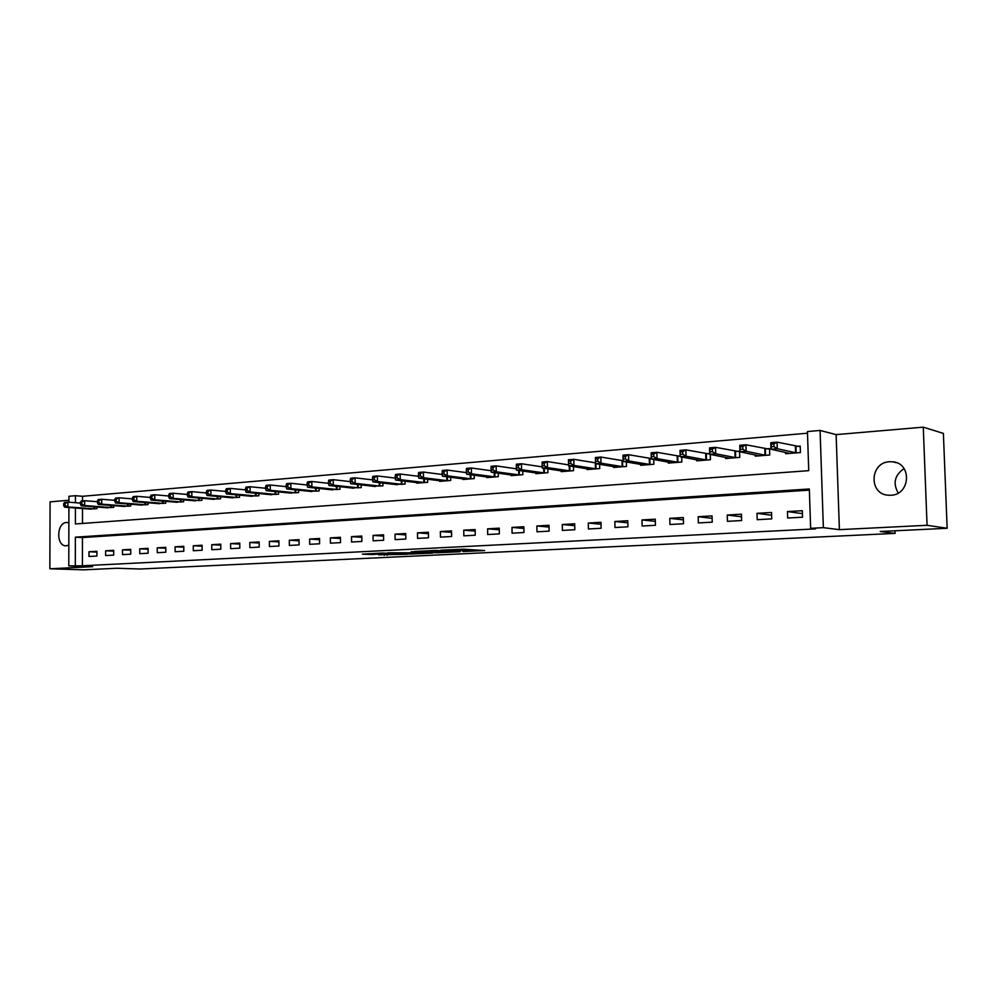 <?xml version="1.0" encoding="UTF-8"?>
<svg xmlns="http://www.w3.org/2000/svg" width="997" height="997" viewBox="0 0 997 997"><rect width="100%" height="100%" fill="white"/><g stroke="black" fill="none" stroke-linecap="round" stroke-linejoin="round"><path stroke-width="1.5" d="M463.007 551.528L484.654 550.543L463.418 549.185L440.898 550.182L467.755 550.818L463.007 551.528M68.88 522.814L66.537 522.478C56.605 522.64 55.932 545.932 65.864 545.845L68.83 545.185M890.795 495.247C910.51 494.948 912.205 463.007 892.577 461.785L889.548 461.736C869.77 462.359 868.512 494.213 888.252 495.21L890.795 495.247M378.648 554.831L407.312 554.27L382.325 553.048L362.347 554.158L372.741 554.531L386.662 553.347L401.916 554.307L378.648 554.831M809.365 490.138L82.452 537.557L82.402 565.785L68.781 565.872L68.918 507.523M947.15 528.273L927.06 525.294L923.272 427.165L943.386 433.396L947.15 528.273L880.226 531.501L895.094 533.395L140.091 569.013L116.736 568.253L83.81 569.835L49.85 568.788L92.646 566.67L68.781 565.872M923.272 427.165L836.122 434.617L839.399 529.644L927.06 525.294M839.399 529.644L823.36 527.662L810.636 528.31L809.327 488.979L75.373 537.171L75.311 565.536M82.402 565.785L815.484 528.896L810.636 528.31M436.075 552.799L460.14 551.727L435.652 550.419L414.266 551.503L436.075 552.799L436.05 551.515M432.561 553.086L409.879 554.058L387.808 552.812L411.836 552.774L418.366 552.413L411.238 551.715L432.561 552.911M68.93 500.245L50.074 501.865L49.85 568.788M802.336 510.713L787.456 511.561L787.667 518.016L802.548 517.194L802.336 510.713M771.528 512.483L756.997 513.318L757.197 519.686L771.728 518.889L771.528 512.483M741.444 514.215L727.249 515.025L727.436 521.331L741.631 520.546L741.444 514.215M712.057 515.91L698.187 516.708L698.361 522.927L712.232 522.166L712.057 515.91M683.331 517.555L669.785 518.34L669.947 524.497L683.506 523.749L683.331 517.555M655.266 519.175L642.006 519.936L642.155 526.017L655.415 525.294L655.266 519.175M627.811 520.746L614.85 521.493L614.987 527.513L627.96 526.802L627.811 520.746M600.967 522.291L588.292 523.026L588.417 528.983L601.104 528.285L600.967 522.291M574.708 523.811L562.296 524.522L562.42 530.416L574.833 529.731L574.708 523.811M549.011 525.282L536.872 525.98L536.984 531.812L549.123 531.139L549.011 525.282M523.861 526.728L511.984 527.413L512.084 533.183L523.973 532.523L523.861 526.728M499.248 528.148L487.608 528.821L487.707 534.529L499.347 533.881L499.248 528.148M475.145 529.532L463.755 530.192L463.842 535.838L475.233 535.215L475.145 529.532M451.529 530.89L440.375 531.538L440.462 537.121L451.629 536.511L451.529 530.89M428.411 532.224L417.481 532.847L417.556 538.38L428.498 537.782L428.411 532.224M405.754 533.52L395.049 534.143L395.111 539.626L405.829 539.028L405.754 533.52M383.558 534.803L373.052 535.401L373.127 540.835L383.621 540.249L383.558 534.803M361.799 536.05L351.505 536.648L351.567 542.019L361.861 541.446L361.799 536.05M340.463 537.283L330.368 537.869L330.418 543.178L340.513 542.63L340.463 537.283M319.538 538.48L309.643 539.053L309.693 544.325L319.588 543.776L319.538 538.48M299.025 539.664L289.317 540.224L289.354 545.446L299.075 544.91L299.025 539.664M278.898 540.823L269.377 541.371L269.414 546.543L278.936 546.02L278.898 540.823M259.158 541.957L249.811 542.493L249.848 547.615L259.195 547.104L259.158 541.957M239.779 543.078L230.606 543.602L230.643 548.674L239.816 548.163L239.779 543.078M220.773 544.163L211.763 544.686L211.788 549.708L220.798 549.21L220.773 544.163M202.104 545.247L193.268 545.745L193.281 550.73L202.117 550.244L202.104 545.247M183.772 546.294L175.098 546.792L175.111 551.727L183.797 551.254L183.772 546.294M165.776 547.328L157.264 547.827L157.264 552.712L165.789 552.238L165.776 547.328M148.104 548.35L139.742 548.836L139.742 553.671L148.117 553.21L148.104 548.35M130.744 549.347L122.519 549.821L122.519 554.631L130.744 554.17L130.744 549.347M113.695 550.332L105.607 550.793L105.607 555.553L113.695 555.117L113.695 550.332M96.933 551.291L88.995 551.752L88.982 556.476L96.933 556.039L96.933 551.291M807.483 433.209L82.527 496.294L82.514 500.893M82.502 508.52L82.477 523.45M785.561 452.439L785.611 453.735L800.429 452.551L800.217 446.108L796.179 446.432M755.215 454.944L755.252 456.152L769.734 454.993L769.534 448.625L765.596 448.949M725.579 457.386L725.604 458.52L739.749 457.386L739.562 451.093L735.724 451.417M709.702 453.56L706.524 453.822M710.313 454.395L710.462 459.729L696.641 460.838L696.616 459.767M680.153 455.99L677.997 456.165M681.699 456.987L681.836 462.022L668.326 463.094L668.302 462.085M651.29 458.358L650.106 458.458M653.733 459.492L653.845 464.253L640.635 465.3L640.622 464.34M626.378 461.935L626.49 466.434L613.566 467.468L613.541 466.559M599.633 464.303L599.72 468.578L587.083 469.587L587.071 468.715M573.462 466.608L573.549 470.659L561.174 471.656L561.161 470.821M547.852 468.852L547.926 472.703L535.825 473.675L535.813 472.89M522.777 471.033L522.852 474.709L511.012 475.656L510.987 474.908M498.238 473.151L498.313 476.666L486.71 477.6L486.698 476.878M474.211 475.233L474.273 478.585L462.92 479.495L462.907 478.809M450.681 477.251L450.731 480.467L439.602 481.352L439.59 480.704M427.626 479.233L427.676 482.311L416.771 483.184L416.758 482.548M405.044 481.165L405.081 484.118L394.388 484.368M382.898 483.047L382.935 485.888L372.454 486.137M361.201 484.891L361.238 487.62L350.956 487.869M339.927 486.686L339.952 489.315L329.882 489.577M319.065 488.455L319.09 490.985L309.207 491.247M298.601 490.175L298.626 492.618L288.931 492.892M278.524 491.87L278.549 494.213L269.04 494.487M258.834 493.515L258.846 495.796L249.524 496.07M239.504 495.135L239.517 497.329L230.369 497.615M220.536 496.73L220.549 498.849L211.563 499.123M201.917 498.288L201.93 500.332L193.106 500.619M183.635 499.809L183.635 501.79L174.974 502.077M165.676 501.304L165.689 503.236L157.177 503.51M148.042 502.775L148.042 504.644L139.692 504.918M130.719 504.208L130.719 506.027L122.519 506.302M113.708 505.629L113.708 507.386L105.645 507.66M96.983 507.012L96.983 508.719L89.057 508.993M895.094 533.395L894.994 530.79M68.93 502.201L68.943 496.282L75.46 495.708L75.436 502.712M82.527 496.294L75.46 495.708M75.436 507.996L75.398 523.961L808.729 470.671L807.433 431.551L820.082 430.442L823.36 527.662M836.122 434.617L820.082 430.442M82.452 537.557L75.373 537.171M787.456 511.561L802.423 513.642M756.997 513.318L771.616 515.237M727.249 515.025L741.519 516.807M698.187 516.708L712.12 518.34M669.785 518.34L683.394 519.861M642.006 519.936L655.316 521.356M614.85 521.493L627.861 522.827M588.292 523.026L601.004 524.26M562.296 524.522L574.746 525.681M536.872 525.98L549.048 527.064M511.984 527.413L523.899 528.435M487.608 528.821L499.273 529.781M463.755 530.192L475.17 531.089M440.375 531.538L451.554 532.386M417.481 532.847L428.436 533.657M395.049 534.143L405.779 534.903M373.052 535.401L383.571 536.124M351.505 536.648L361.811 537.333M330.368 537.869L340.476 538.505M309.643 539.053L319.551 539.664M289.317 540.224L299.038 540.81M269.377 541.371L278.911 541.919M249.811 542.493L259.17 543.029M230.606 543.602L239.791 544.1M211.763 544.686L220.773 545.16M193.268 545.745L202.104 546.206M175.098 546.792L183.784 547.228M157.264 547.827L165.789 548.238M139.742 548.836L148.104 549.222M122.519 549.821L130.744 550.194M105.607 550.793L113.695 551.154M88.995 551.752L96.933 552.101M898.21 493.017C892.676 483.296 894.633 475.158 904.067 468.602M455.716 551.802L430.093 550.992L455.716 551.802M417.992 553.285L427.912 553.048L419.201 552.587L412.683 552.936L417.992 553.285M771.454 446.818L773.971 446.619L773.884 443.977L771.366 444.188L770.98 449.248L770.768 442.668L777.062 442.145L777.261 448.737L770.98 449.248L789.612 453.411M800.242 446.731L777.062 442.145L773.884 443.977M796.391 452.875L777.261 448.737L773.971 446.619M770.768 442.668L771.366 444.188M740.372 449.398L742.827 449.198L742.753 446.581L740.297 446.793L739.986 451.791L739.786 445.298L745.93 444.774L746.117 451.292L739.986 451.791L759.166 455.841M769.559 449.236L745.93 444.774L742.753 446.581M765.796 455.317L746.117 451.292L742.827 449.198M739.786 445.298L740.297 446.793M710.038 451.915L712.444 451.716L712.369 449.136L709.964 449.335L709.727 454.283L709.54 447.852L715.534 447.341L715.721 453.785L709.727 454.283L729.43 458.221M739.587 451.678L715.534 447.341L712.369 449.136M735.898 457.698L715.721 453.785L712.444 451.716M709.54 447.852L709.964 449.335M680.415 454.37L682.758 454.183L682.696 451.629L680.353 451.828L680.178 456.701L680.004 450.345L685.861 449.859L686.036 456.215L680.178 456.701L700.368 460.539M709.714 454.034L685.861 449.859L682.696 451.629M706.699 460.028L686.036 456.215L682.758 454.183M680.004 450.345L680.353 451.828M651.49 456.776L653.77 456.589L653.708 454.071L651.415 454.258L651.315 459.069L651.153 452.788L656.873 452.302L657.035 458.595L651.315 459.069L671.978 462.807M680.166 456.302L656.873 452.302L653.708 454.071M678.159 462.309L657.035 458.595L653.77 456.589M651.153 452.788L651.415 454.258M623.212 459.118L625.455 458.932L625.393 456.439L623.15 456.626L623.113 461.387L622.963 455.18L628.546 454.707L628.696 460.926L623.113 461.387L644.212 465.026M651.303 458.533L628.546 454.707L625.393 456.439M650.256 464.54L628.696 460.926L625.455 458.932M622.963 455.18L623.15 456.626M595.583 461.412L597.776 461.225L597.714 458.77L595.533 458.956L595.545 463.642L595.408 457.511L600.867 457.05L601.004 463.194L595.545 463.642L617.056 467.194M623.088 460.726L600.867 457.05L597.714 458.77M622.975 466.721L601.004 463.194L597.776 461.225M595.408 457.511L595.533 458.956M568.577 463.655L570.72 463.48L570.67 461.038L568.527 461.225L568.602 465.848L568.464 459.779L573.811 459.33L573.936 465.412L568.602 465.848L590.498 469.313M595.521 462.857L573.811 459.33L570.67 461.038M596.281 468.852L573.936 465.412L570.72 463.48M568.464 459.779L568.527 461.225M542.119 463.431L542.169 465.848L544.262 465.674L544.212 463.256L542.119 463.431L542.131 462.01L547.353 461.574L547.465 467.593L542.243 468.017L564.514 471.382M568.577 464.876L547.353 461.574L544.212 463.256M570.184 470.933L547.465 467.593L544.262 465.674M542.243 468.017L542.169 465.848M516.296 465.611L516.346 467.992L518.39 467.817L518.34 465.437L516.296 465.611L516.359 464.191L521.468 463.755L521.581 469.712L516.471 470.135L539.09 473.413M542.206 466.87L521.468 463.755L518.34 465.437M544.636 472.977L521.581 469.712L518.39 467.817M516.471 470.135L516.346 467.992M491.035 467.73L491.072 470.086L493.079 469.911L493.041 467.556L491.035 467.73L491.16 466.322L496.157 465.898L496.257 471.793L491.259 472.204L514.203 475.407M516.396 468.814L496.157 465.898L493.041 467.556M519.636 474.971L496.257 471.793L493.079 469.911M491.259 472.204L491.072 470.086M466.309 469.799L466.347 472.129L468.316 471.967L468.266 469.637L466.309 469.799L466.496 468.416L471.382 467.992L471.481 473.824L466.584 474.223L489.839 477.351M491.135 470.734L471.382 467.992L468.266 469.637M495.148 476.927L471.481 473.824L468.316 471.967M466.584 474.223L466.347 472.129M442.12 471.83L442.157 474.136L444.064 473.986L444.039 471.681L442.12 471.83L442.344 470.459L447.13 470.048L447.229 475.806L442.431 476.205L465.985 479.258M466.409 472.628L447.13 470.048L444.039 471.681M471.182 478.834L447.229 475.806L444.064 473.986M442.431 476.205L442.157 474.136M418.428 473.824L418.466 476.105L420.335 475.955L420.31 473.662L418.428 473.824L418.715 472.453L423.401 472.055L423.488 477.762L418.79 478.149L442.618 481.115M442.194 474.485L423.401 472.055L420.31 473.662M447.703 480.716L423.488 477.762L420.335 475.955M418.79 478.149L418.466 476.105M395.236 475.768L395.261 478.037L397.105 477.875L397.068 475.619L395.236 475.768L395.572 474.41L400.158 474.024L400.233 479.669L395.635 480.043L419.712 482.947M418.491 476.304L400.158 474.024L397.068 475.619M424.71 482.548L400.233 479.669L397.105 477.875M395.635 480.043L395.261 478.037M372.517 477.675L372.542 479.918L374.349 479.769L374.324 477.526L372.517 477.675L372.89 476.329L377.389 475.943L377.464 481.539L372.965 481.9L397.28 484.741M395.273 478.099L377.389 475.943L374.324 477.526M402.177 484.343L377.464 481.539L374.349 479.769M372.965 481.9L372.542 479.918M350.271 479.545L350.296 481.763L352.053 481.613L352.028 479.407L350.271 479.545L350.682 478.211L355.094 477.837L355.156 483.358L350.745 483.719L375.296 486.499M372.542 479.869L355.094 477.837L352.028 479.407M380.094 486.112L355.156 483.358L352.053 481.613M350.745 483.719L350.296 481.763M328.462 481.377L328.487 483.57L330.206 483.433L330.194 481.239L328.462 481.377L328.923 480.043L333.247 479.682L333.297 485.153L328.985 485.514L353.736 488.218M350.283 481.601L333.247 479.682L330.194 481.239M358.434 487.845L333.297 485.153L330.206 483.433M328.985 485.514L328.487 483.57M307.088 483.171L307.113 485.34L308.808 485.203L308.783 483.034L307.088 483.171L307.599 481.85L311.824 481.489L311.874 486.91L307.649 487.259L332.612 489.901M328.487 483.321L311.824 481.489L308.783 483.034M337.21 489.539L311.874 486.91L308.808 485.203M307.649 487.259L307.113 485.34M286.151 484.941L286.164 487.084L287.821 486.947L287.809 484.791L286.151 484.941L286.687 483.62L290.837 483.271L290.887 488.642L286.737 488.979L311.887 491.558M307.113 484.991L290.837 483.271L287.809 484.791M316.398 491.197L290.887 488.642L287.821 486.947M286.737 488.979L286.164 487.084M265.613 486.661L265.626 488.792L267.258 488.655L267.233 486.524L265.613 486.661L266.199 485.352L270.262 485.016L270.299 490.325L266.236 490.661L291.56 493.179M286.164 486.648L270.262 485.016L267.233 486.524M295.984 492.83L270.299 490.325L267.258 488.655M266.236 490.661L265.626 488.792M245.474 488.356L245.486 490.462L247.082 490.325L247.069 488.218L245.474 488.356L246.097 487.059L250.085 486.723L250.11 491.982L246.122 492.306L271.608 494.774M265.626 488.268L250.085 486.723L247.069 488.218M275.957 494.425L250.11 491.982L247.082 490.325M246.122 492.306L245.486 490.462M225.721 490.013L225.733 492.094L227.304 491.97L227.291 489.876L225.721 490.013L226.381 488.717L230.295 488.393L230.319 493.602L226.406 493.926L252.042 496.332M245.486 489.863L230.295 488.393L227.291 489.876M256.316 495.995L230.319 493.602L227.304 491.97M226.406 493.926L225.733 492.094M206.354 491.633L206.354 493.702L207.899 493.577L207.887 491.509L206.354 491.633L207.04 490.362L210.878 490.038L210.903 495.197L207.052 495.509L232.837 497.864M225.733 491.434L210.878 490.038L207.887 491.509M237.037 497.528L210.903 495.197L207.899 493.577M207.052 495.509L206.354 493.702M187.336 493.228L187.349 495.285L188.857 495.16L188.844 493.104L187.336 493.228L188.059 491.97L191.823 491.646L191.848 496.755L188.072 497.067L213.994 499.372M206.354 492.979L191.823 491.646L188.844 493.104M218.106 499.048L191.848 496.755L188.857 495.16M188.072 497.067L187.349 495.285M168.68 494.799L168.692 496.83L170.163 496.705L170.163 494.674L168.68 494.799L169.428 493.54L173.129 493.228L173.142 498.301L169.44 498.6L195.487 500.855M187.349 494.5L173.129 493.228L170.163 494.674M199.525 500.531L173.142 498.301L170.163 496.705M169.44 498.6L168.692 496.83M150.373 496.332L150.373 498.35L151.831 498.226L151.831 496.219L150.373 496.332L151.158 495.085L154.784 494.774L154.797 499.796L151.158 500.095L177.316 502.301M168.692 495.995L154.784 494.774L151.831 496.219M181.28 501.99L154.797 499.796L151.831 498.226M151.158 500.095L150.373 498.35M132.402 497.852L132.402 499.833L133.822 499.721L133.822 497.727L132.402 497.852L133.212 496.606L136.776 496.307L136.776 501.279L133.212 501.566L159.483 503.722M150.373 497.453L136.776 496.307L133.822 497.727M163.371 503.41L136.776 501.279L133.822 499.721M133.212 501.566L132.402 499.833M114.755 499.335L114.755 501.304L116.151 501.192L116.151 499.21L114.755 499.335L115.59 498.089L119.092 497.802L119.092 502.725L115.59 503.011L141.948 505.13M132.402 498.899L119.092 497.802L116.151 499.21M145.774 504.818L119.092 502.725L116.151 501.192M115.59 503.011L114.755 501.304M97.419 500.781L97.419 502.737L98.79 502.625L98.803 500.668L97.419 500.781L98.279 499.559L101.719 499.273L101.719 504.158L98.279 504.432L124.737 506.501M114.755 500.32L101.719 499.273L98.803 500.668M128.488 506.202L101.719 504.158L98.79 502.625M98.279 504.432L97.419 502.737M80.408 502.214L80.396 504.158L81.754 504.046L81.754 502.102L80.408 502.214L81.293 500.993L84.658 500.706L84.658 505.554L81.28 505.828L107.826 507.847M97.419 501.715L84.658 500.706L81.754 502.102M111.514 507.56L84.658 505.554L81.754 504.046M81.28 505.828L80.396 504.158M63.683 503.622L63.683 505.541L65.004 505.429L65.004 503.51L63.683 503.622L64.593 502.413L67.908 502.127L67.896 506.925L64.581 507.199L91.201 509.18M80.396 503.086L67.908 502.127L65.004 503.51M94.827 508.894L67.896 506.925L65.004 505.429M64.581 507.199L63.683 505.541M467.73 549.447L467.755 550.818M465.998 549.335L466.01 550.718M456.863 549.372L456.875 550.17M438.929 551.677L438.942 552.774M412.683 552.724L412.733 554.045M409.867 552.812L409.879 554.058M372.728 553.522L372.741 554.531M369.875 553.659L369.875 554.544M387.11 554.419L387.123 555.267M384.281 554.556L384.294 555.292M795.93 446.419L796.142 452.85M795.394 446.344L795.594 452.788M765.347 448.937L765.546 455.293M764.799 448.874L764.986 455.23M735.462 451.392L735.649 457.685M734.914 451.329L735.088 457.623M706.275 453.797L706.449 460.016M705.714 453.735L705.888 459.953M677.736 456.152L677.91 462.296M677.175 456.09L677.337 462.234M649.845 458.446L650.007 464.527M649.271 458.383L649.433 464.465M622.577 460.689L622.714 466.696M621.991 460.639L622.14 466.646M595.919 463.705L596.032 468.827M595.309 462.832L595.446 468.777M569.823 466.048L569.923 470.92M569.237 465.948L569.337 470.858M544.287 468.316L544.374 472.952M543.689 468.229L543.789 472.902M519.287 470.534L519.375 474.958M518.702 470.447L518.776 474.908M494.824 472.69L494.898 476.915M494.225 472.603L494.3 476.865M470.858 474.784L470.933 478.822M470.26 474.709L470.322 478.772M447.391 476.84L447.454 480.704M446.793 476.753L446.843 480.654M424.398 478.834L424.448 482.536M423.8 478.759L423.85 482.486M401.866 480.778L401.916 484.33M401.268 480.716L401.317 484.293M379.795 482.685L379.832 486.1M379.184 482.623L379.221 486.05M358.147 484.542L358.185 487.832M357.537 484.48L357.574 487.782M336.924 486.362L336.961 489.527M336.313 486.299L336.35 489.477M316.124 488.144L316.149 491.185M315.501 488.081L315.538 491.147M295.71 489.888L295.735 492.817M295.1 489.826L295.124 492.78M275.695 491.583L275.708 494.412M275.072 491.521L275.097 494.375M256.042 493.253L256.067 495.983M255.431 493.191L255.444 495.945M236.763 494.886L236.775 497.528M236.152 494.824L236.164 497.491M217.845 496.481L217.857 499.036M217.221 496.431L217.234 498.998M199.263 498.051L199.275 500.519M198.652 498.002L198.652 500.482M181.03 499.584L181.03 501.977M180.407 499.534L180.42 501.94M163.122 501.092L163.122 503.41M162.499 501.042L162.499 503.373M145.525 502.563L145.525 504.806M144.901 502.513L144.914 504.781M128.239 504.021L128.252 506.189M127.628 503.971L127.628 506.164M111.265 505.442L111.265 507.548M110.642 505.392L110.642 507.51M94.578 506.825L94.578 508.881M93.967 506.788L93.955 508.844M892.577 461.785L896.59 462.745M468.69 549.509L468.715 550.917M457.847 549.322L457.872 550.269"/></g></svg>
